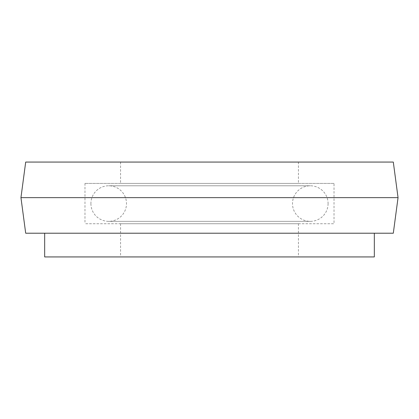 <?xml version="1.0" encoding="UTF-8"?>
<svg xmlns="http://www.w3.org/2000/svg" width="419" height="419" viewBox="0 0 419 419"><rect width="100%" height="100%" fill="white"/><g stroke="black" fill="none" stroke-linecap="round" stroke-linejoin="round"><path stroke-width="0.31" stroke-dasharray="2.1 1.57" d="M298.438 162.064L120.562 162.064L298.438 162.064L298.438 183.412L120.562 183.412L298.438 183.412M120.562 162.064L120.562 183.412M334.016 183.412L84.984 183.412L334.016 183.412L334.016 223.73L84.984 223.73L334.016 223.73M84.984 183.412L84.984 223.73M298.438 223.73L120.562 223.73L298.438 223.73L298.438 256.936L120.562 256.936L298.438 256.936M120.562 223.73L120.562 256.936M374.335 233.215L44.665 233.215L374.335 233.215M44.665 256.936L374.335 256.936M25.695 233.215L393.305 233.215M20.95 197.642L398.05 197.642M25.695 162.064L393.305 162.064M90.913 203.571A17.787 17.787 0 0 0 108.704 221.358A17.787 17.787 0 0 0 126.491 203.571A17.787 17.787 0 0 0 108.704 185.785A17.787 17.787 0 0 0 90.913 203.571M328.087 203.571A17.787 17.787 0 0 1 310.296 221.358A17.787 17.787 0 0 1 292.509 203.571A17.787 17.787 0 0 1 310.296 185.785A17.787 17.787 0 0 1 328.087 203.571M108.704 221.358L310.296 221.358L108.704 221.358M310.296 185.785L108.704 185.785L310.296 185.785"/><path stroke-width="0.63" d="M393.305 162.064L25.695 162.064L20.95 197.642L398.05 197.642L393.305 162.064M398.05 197.642L393.305 233.215L25.695 233.215L20.95 197.642M44.665 233.215L44.665 256.936L374.335 256.936L374.335 233.215"/></g></svg>
